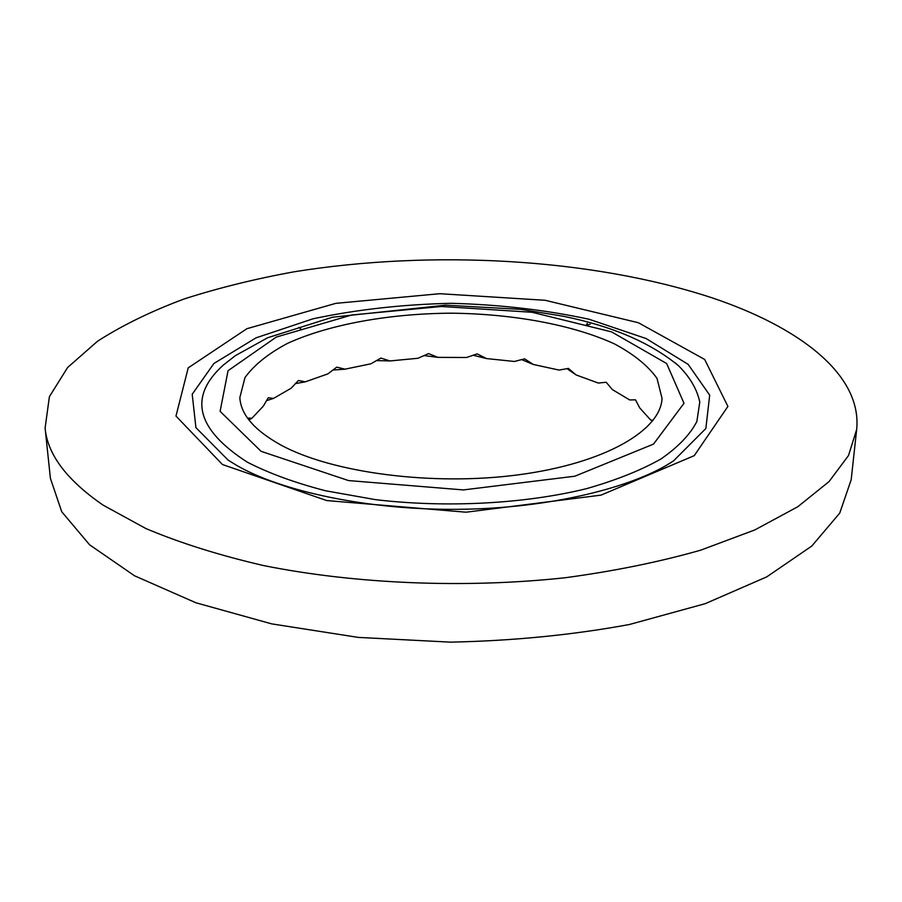 <?xml version="1.0" encoding="UTF-8"?>
<svg xmlns="http://www.w3.org/2000/svg" width="902" height="902" viewBox="0 0 902 902"><rect width="100%" height="100%" fill="white"/><g stroke="black" fill="none" stroke-linecap="round" stroke-linejoin="round"><path stroke-width="1.35" d="M566.986 368.625L576.062 374.916L598.342 383.068L606.167 382.245L612.357 389.585L629.686 399.958L635.482 399.823L639.732 407.907L650.714 420.061L653.172 420.264M521.536 359.571L533.296 364.464L559.082 370.079L568.395 368.411L576.062 374.916M473.088 355.196L486.449 358.556L514.343 361.465L524.603 358.861L533.296 364.464M423.94 355.546L437.898 357.372L466.514 357.496L477.203 353.877L486.449 358.556M376.405 360.563L389.968 360.947L417.942 358.274L428.54 353.607L437.898 357.372M332.759 370.045L344.992 369.177L370.936 363.788L380.937 358.071L389.968 360.947M295.337 383.621L305.361 381.817L327.877 373.879L336.762 367.137L344.992 369.177M266.44 400.668L273.52 398.425L291.154 388.221L298.393 380.509L305.361 381.817M248.862 419.858L251.861 418.314L263.215 406.272L268.277 397.737L273.52 398.425M856.674 429.453L851.184 479.774L839.739 513.103L811.789 546.048L766.745 576.874L705.24 603.663L629.37 624.511C572.725 634.952 513.114 640.837 450.515 642.145L358.241 637.398L271.727 623.88L195.926 602.773L134.511 575.769L89.58 544.785L61.742 511.75L50.411 478.376L45.1 428.033C47.434 454.405 66.793 480.123 103.178 505.176L145.921 528.561C180.017 542.948 219.209 555.271 263.474 565.543C355.433 584.022 465.015 588.6 565.385 577.72C614.465 571.09 659.565 561.901 700.707 550.164L754.816 529.936L797.808 506.732L829.028 481.612L848.489 455.555L856.674 429.453C862.188 374.138 798.326 326.648 711.757 297.728C591.385 258.243 432.103 249.583 294.368 271.75C255.469 278.808 218.769 287.862 184.301 298.912C151.48 311.1 122.593 325.171 97.641 341.148L67.65 367.464L49.396 396.677L45.1 428.033M587.146 324.991L590.258 324.201M587.281 323.423L586.277 325.092M280.398 444.765C331.226 472.749 432.475 486.313 518.673 474.779C605.05 463.357 660.918 430.299 662.034 398.301L656.983 378.31C647.794 365.558 633.542 354.046 614.228 343.786C572.206 324.596 512.516 313.817 451.09 313.186C389.664 313.603 329.929 324.168 287.851 343.211C268.492 353.415 254.206 364.87 244.972 377.588L239.853 397.557C240.721 414.401 254.24 430.13 280.398 444.765M251.861 418.314L248.817 418.043L248.445 419.306M261.106 451.338L348.488 480.563L463.391 489.921L574.856 476.211L653.522 444.1L683.998 403.284L666.657 363.529L611.579 331.88L532.067 312.272L441.315 306.488L351.859 314.967L276.328 337.066L228.059 370.699L220.099 411.346L261.106 451.338M247.34 462.174C269.022 473.313 295.101 482.852 325.566 490.778L375.446 499.64C446.287 508.063 524.536 503.868 586.424 488.692C615.807 480.304 640.634 470.416 660.907 459.005C678.18 447.031 690.165 434.527 696.863 421.482L699.783 402.078C697.088 389.314 690.007 377.216 678.541 365.761L674.561 362.378L678.541 365.761C650.59 342.67 612.142 326.163 563.209 316.23L520.826 309.341L445.565 305.18L332.466 317.211L267.725 337.731L235.366 355.647L223.448 364.972C188.123 396.756 196.084 429.16 247.34 462.174M673.501 460.933L705.849 428.529L709.694 395.155L688.125 364.34L646.091 338.532L589.096 319.263C545.552 309.893 499.55 304.572 451.113 303.309C402.653 304.402 356.64 309.566 313.062 318.789L255.999 337.855L213.887 363.506L192.205 394.253L195.926 427.638L228.172 460.155L236.392 465.207C280.917 491.252 369.098 510.476 459.625 509.292C550.164 508.435 634.433 487.125 673.501 460.933L666.003 465.533M222.456 464.519L326.693 500.554L466.075 512.201L601.025 495.13L694.247 455.657L727.903 406.419L704.688 359.458L638.39 322.736L545.135 300.287L439.781 293.702L335.803 303.354L246.877 328.711L188.225 367.847L175.98 416.07L222.456 464.519M301.775 329.771L298.821 327.403"/></g></svg>
